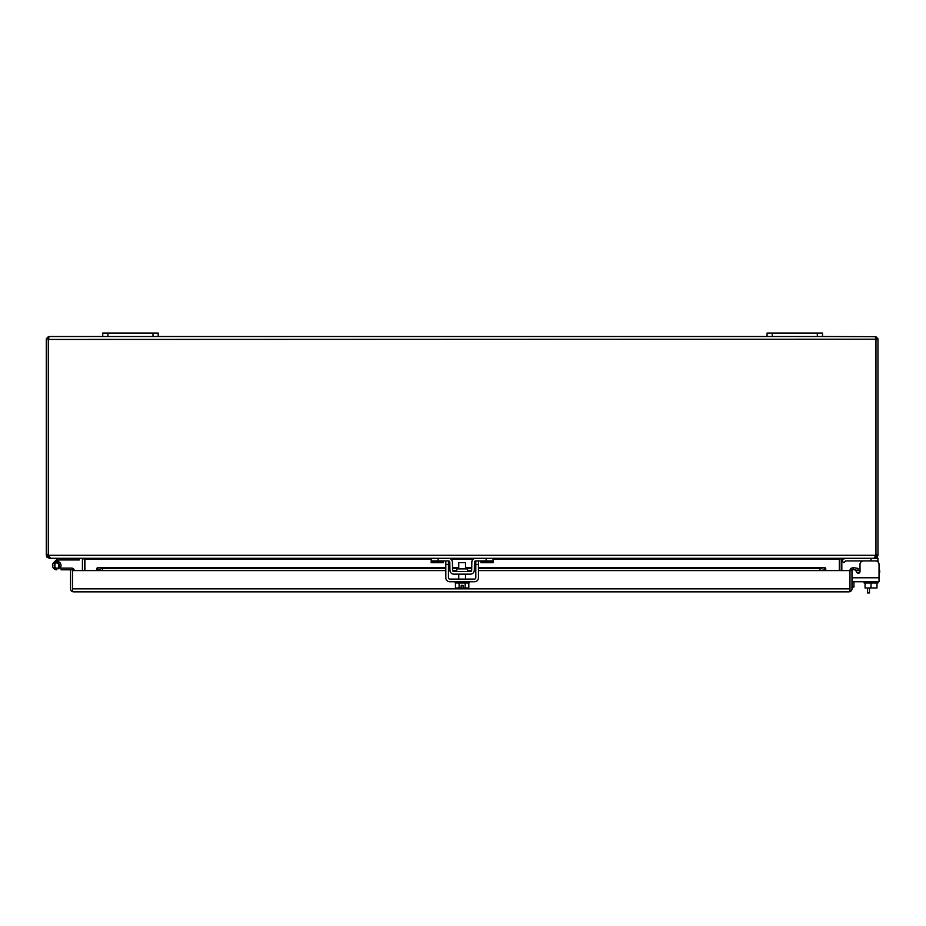 <?xml version="1.0" encoding="UTF-8"?>
<svg xmlns="http://www.w3.org/2000/svg" width="926" height="926" viewBox="0 0 926 926"><rect width="100%" height="100%" fill="white"/><g stroke="black" fill="none" stroke-linecap="round" stroke-linejoin="round"><path stroke-width="1.39" d="M58.558 567.406A2.604 2.604 0 0 0 59.044 566.747L60.526 567.522A4.26 4.26 0 0 0 56.752 561.272A4.26 4.26 0 0 0 52.493 565.531A4.26 4.26 0 0 0 56.752 569.803A4.26 4.26 0 0 1 53.743 562.522L56.752 559.512L57.933 560.681L58.419 560.195A0.799 0.799 0 0 1 58.986 559.952L79.37 559.952L79.37 558.297M56.752 559.512L57.238 559.015A2.465 2.465 0 0 1 58.986 558.297M54.947 567.406A2.604 2.604 0 0 1 54.912 563.702A2.604 2.604 0 0 0 54.947 567.406A2.604 2.604 0 0 1 54.912 563.702A2.604 2.604 0 0 0 54.947 567.406A2.604 2.604 0 0 1 54.912 563.702A2.604 2.604 0 0 0 54.947 567.406A2.604 2.604 0 0 1 54.912 563.702A2.604 2.604 0 0 0 54.947 567.406A2.604 2.604 0 0 1 54.912 563.702A2.604 2.604 0 0 0 54.947 567.406A2.604 2.604 0 0 1 54.912 563.702A2.604 2.604 0 0 0 54.947 567.406A2.604 2.604 0 0 1 54.912 563.702A2.604 2.604 0 0 0 54.947 567.406A2.604 2.604 0 0 1 54.912 563.702A2.604 2.604 0 0 0 54.947 567.406M57.308 561.306L57.933 560.681M58.014 561.469A4.26 4.26 0 0 1 60.132 568.136M467.537 571.516L467.537 568.888L456.726 568.888L456.726 571.516M450.256 558.725L448.462 558.297A3.959 3.959 0 0 1 452.42 562.186L452.559 570.208A1.331 1.331 0 0 0 453.89 571.516L470.362 571.516A1.331 1.331 0 0 0 471.693 570.208L471.832 562.186A3.959 3.959 0 0 1 475.79 558.297L493.049 558.297L493.049 562.719L480.93 562.719L480.93 560.924M448.462 558.297L431.203 558.297L431.203 560.924L448.462 560.924A1.331 1.331 0 0 1 449.793 562.232L449.932 570.254A3.959 3.959 0 0 0 453.89 574.155L470.362 574.155A3.959 3.959 0 0 0 474.32 570.254L474.459 562.232A1.331 1.331 0 0 1 475.79 560.924L493.049 560.924M475.79 558.297L473.996 558.725M474.459 562.232L475.79 560.924L475.814 577.766A1.331 1.331 0 0 1 474.482 579.097L449.77 579.097A1.331 1.331 0 0 1 448.439 577.766L448.439 560.924M473.996 571.759L474.32 570.254M449.932 570.254L450.256 571.759M449.793 562.232L448.462 560.924M443.322 560.924L443.322 562.719L431.203 562.719L431.203 560.924M879.04 570.428L879.7 570.428L879.7 572.361L879.04 572.361M855.335 569.976L856.955 572.488A1.667 1.667 0 0 0 859.814 572.361L856.874 572.361M860.011 570.428L860.011 571.585A1.667 1.667 0 0 1 856.955 572.488A1.667 1.667 0 0 0 859.814 572.361A1.667 1.667 0 0 1 858.344 573.252A1.667 1.667 0 0 0 860.011 571.585L860.011 564.397L860.011 570.428L856.828 570.428A4.85 4.85 0 0 0 855.705 570.555M852.14 574.016L852.14 581.736L879.04 581.736L879.04 577.766L852.14 577.766L852.14 574.016A4.85 4.85 0 0 0 851.978 575.278M851.978 587.061L853.922 587.061L853.922 581.736M74.219 570.578A2.465 2.465 0 0 0 71.753 568.136L56.752 568.136A2.604 2.604 0 0 1 54.148 565.531A2.604 2.604 0 0 1 56.752 562.939A2.604 2.604 0 0 1 59.044 566.747M61.012 569.803L72.552 569.803L72.552 588.843L72.552 570.578L445.811 570.578M72.552 588.913L72.552 591.668L73.548 591.841L72.552 591.668A2.998 2.998 0 0 1 70.561 588.843L70.561 569.803M73.548 591.841L848.98 591.841L849.987 591.668L849.975 588.913M848.98 591.841L849.975 591.668L849.975 570.578L825.726 570.578L825.726 568.286L824.742 567.626L825.726 568.286M849.987 588.843L849.987 570.578A2.998 2.998 0 0 1 851.052 568.286L853.494 567.626L853.147 569.594L852.337 569.814A0.995 0.995 0 0 0 851.978 570.578L849.987 570.578M72.552 591.668L72.552 588.843L849.975 588.843M445.811 570.428L102.578 570.428L97.797 569.594L97.797 567.626L96.813 568.286L96.813 569.814L96.813 568.286L97.797 567.626L102.578 568.46L445.811 568.46M849.987 591.668A2.998 2.998 0 0 0 851.978 588.843L851.978 570.578M96.813 569.814L97.797 569.594L96.813 570.578M819.95 568.46L819.95 570.428L825.726 569.814L824.742 569.594L824.742 567.626L819.95 568.46L478.453 568.46M448.439 568.46L449.897 568.46M452.536 568.46L458.74 568.46M465.512 568.46L471.716 568.46M474.355 568.46L475.814 568.46M851.052 568.286L852.337 569.814M853.147 569.594L857.858 570.428L858.205 568.46L853.494 567.626M102.578 570.428L102.578 568.46M819.95 570.428L478.453 570.428M475.814 570.428L474.32 570.428M471.67 570.428L467.537 570.428M456.726 570.428L452.582 570.428M449.932 570.428L448.439 570.428M875.394 337.4L875.892 336.67L877.825 338.638L875.961 339.205L875.95 554.373L875.892 336.67L822.508 336.52L822.508 333.059L767.064 333.059L767.064 336.52L158.184 336.52L158.184 333.059L102.74 333.059L102.74 336.52L49.298 336.52L48.36 336.67L48.858 337.4M877.825 338.638A2.998 2.998 0 0 1 877.952 339.518L877.952 554.373L875.961 554.373A2.766 2.766 0 0 1 875.799 555.299L875.139 557.105L875.799 555.299L48.453 555.299A2.766 2.766 0 0 1 48.302 554.373L48.302 339.437L875.961 339.205M46.3 554.373L48.291 554.373L48.291 339.205L46.427 338.638A2.998 2.998 0 0 0 46.3 339.518L46.3 555.299L48.291 555.299L49.298 556.294M46.427 338.638L48.36 336.67L48.302 339.518M49.298 336.52L48.36 336.67L48.765 338.661L48.36 336.67M874.954 336.52L875.892 336.67L875.487 338.661L875.892 336.67M874.954 556.294L875.961 555.299L877.952 555.299L877.952 554.373M48.302 338.638L48.291 339.518M877.952 555.299L877.35 557.105L874.954 558.297L874.954 557.359M49.298 557.359L49.298 558.297L46.902 557.105L46.3 555.299M48.453 555.299L50.594 558.297L873.658 558.297L875.139 557.105M875.961 555.299L875.961 554.373M841.827 570.578L841.827 559.292A0.995 0.995 0 0 1 841.85 559.084L842.834 558.297L877.952 558.297L877.952 561.874M48.291 554.373L48.291 555.299M49.298 558.297L81.419 558.297L82.402 559.084A0.995 0.995 0 0 1 82.426 559.292L82.426 570.578M84.416 570.578L84.416 559.292A2.998 2.998 0 0 0 84.37 558.772L82.727 558.297M841.526 558.297L839.338 559.084L839.338 570.578M84.914 570.578L84.914 559.084M840.021 558.702L841.85 559.084M82.402 559.084L84.231 558.702M839.836 570.578L839.836 559.292A2.998 2.998 0 0 1 839.882 558.772M845.183 561.318A1.331 1.331 0 0 1 846.121 560.924A1.331 1.331 0 0 0 845.183 561.318A1.331 1.331 0 0 1 846.121 560.924A1.331 1.331 0 0 0 845.183 561.318A1.331 1.331 0 0 1 846.121 560.924A1.331 1.331 0 0 0 845.183 561.318L843.783 562.719L841.919 560.855L843.32 559.454A3.959 3.959 0 0 1 846.121 558.297M846.121 560.924L877.952 560.924M841.919 560.855L843.32 559.454M465.512 568.888L465.512 562.684L458.74 562.684L458.74 568.888M465.141 582.975L465.141 587.998L468.811 587.998L468.811 582.975M455.442 582.975L455.442 587.998L459.111 587.998L459.111 582.975M465.141 587.998L463.069 587.998L463.069 585.359L461.183 585.359L461.183 587.998L459.111 587.998M455.198 581.736L455.198 582.975L469.054 582.975L469.054 581.736M478.453 560.924L478.453 577.766A3.959 3.959 0 0 1 474.482 581.736L449.77 581.736A3.959 3.959 0 0 1 445.811 577.766L445.811 560.924M865.058 582.975L865.058 587.998L871.019 587.998L871.019 582.975M876.98 582.975L876.98 587.998L871.019 587.998M877.952 581.736L877.952 582.975L864.097 582.975L864.097 581.736M875.568 560.924A3.461 3.461 0 0 1 879.04 564.397L879.04 577.766M860.011 564.397A3.461 3.461 0 0 1 863.483 560.924M852.14 570.682A1.667 1.667 0 0 1 852.452 569.733M58.558 562.348L58.558 568.726L54.947 568.726L54.148 565.531L54.947 562.348L58.558 562.348L59.345 565.531M59.218 566.839L58.813 568.136M54.947 568.726L54.947 562.348M856.955 572.488A1.667 1.667 0 0 0 859.814 572.361M102.74 336.52L107.937 336.52L107.937 333.059M152.987 333.059L152.987 336.52L107.937 336.52M152.987 336.52L158.184 336.52M767.064 336.52L772.261 336.52L772.261 333.059M817.311 333.059L817.311 336.52L772.261 336.52M817.311 336.52L822.508 336.52M869.445 587.998L869.445 592.941L867.442 592.941L867.442 587.998M486.115 558.297L486.115 560.924M438.137 558.297L438.137 560.924M480.93 561.318L493.049 561.318M443.322 561.318L431.203 561.318M97.797 567.626L445.811 567.626M448.439 567.626L449.886 567.626M452.513 567.626L458.74 567.626M465.512 567.626L471.739 567.626M474.367 567.626L475.814 567.626M478.453 567.626L824.742 567.626M448.439 570.578L449.943 570.578M452.617 570.578L456.726 570.578M467.537 570.578L471.635 570.578M474.309 570.578L475.814 570.578M478.453 570.578L825.726 570.578M875.753 555.901L877.35 557.105M48.499 555.901L46.902 557.105M839.338 559.292L493.049 559.292M473.163 559.292L451.089 559.292M431.203 559.292L84.914 559.292M871.019 558.297L871.019 560.924M448.439 564.397L445.811 564.397M478.453 564.397L475.814 564.397M824.939 567.58L478.453 567.58M475.814 567.58L474.367 567.58M471.739 567.58L465.512 567.58M458.74 567.58L452.513 567.58M449.886 567.58L448.439 567.58M445.811 567.58L97.6 567.58M458.74 579.097L458.74 574.155M465.512 579.097L465.512 574.155"/></g></svg>

